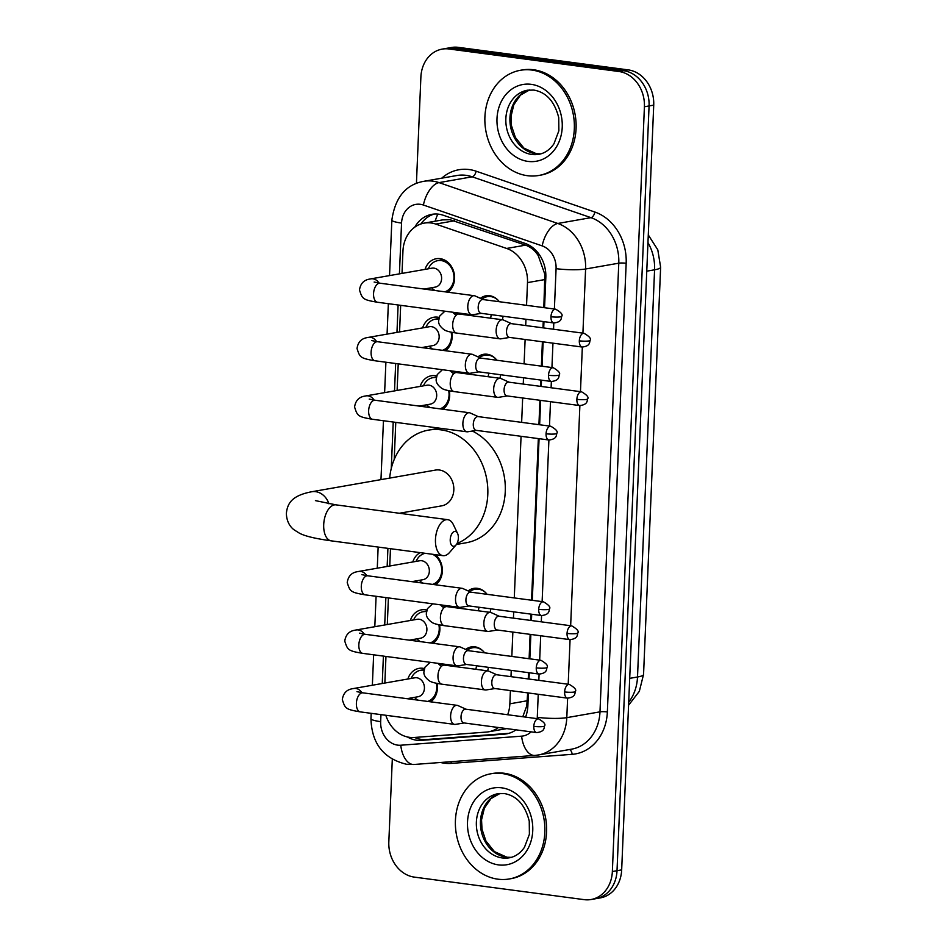 <?xml version="1.0" encoding="UTF-8"?>
<svg xmlns="http://www.w3.org/2000/svg" width="947" height="947" viewBox="0 0 947 947"><rect width="100%" height="100%" fill="white"/><g stroke="black" fill="none" stroke-linecap="round" stroke-linejoin="round"><path stroke-width="1.42" d="M465.711 649.453A17.082 14.229 80.1 0 1 471.275 646.908A17.082 14.229 80.1 0 1 474.921 646.837A17.082 14.229 80.1 0 1 484.615 652.838M488.38 667.339A17.082 14.229 80.1 0 1 487.575 670.855M468.161 590.928A17.082 14.229 80.1 0 1 473.725 588.395A17.082 14.229 80.1 0 1 477.371 588.324A17.082 14.229 80.1 0 1 487.066 594.314M490.83 608.814A17.082 14.229 80.1 0 1 490.025 612.342M477.975 356.865A17.082 14.229 80.1 0 1 483.538 354.32A17.082 14.229 80.1 0 1 487.184 354.249A17.082 14.229 80.1 0 1 496.879 360.239M500.643 374.74A17.082 14.229 80.1 0 1 499.838 378.267M480.425 298.341A17.082 14.229 80.1 0 1 485.989 295.795A17.082 14.229 80.1 0 1 489.635 295.724A17.082 14.229 80.1 0 1 499.329 301.726M503.094 316.227A17.082 14.229 80.1 0 1 502.289 319.743M407.885 679.011A18.171 15.14 80.1 0 1 419.071 668.357A18.171 15.14 80.1 0 1 422.954 668.286A18.171 15.14 80.1 0 1 424.422 668.558M437.064 683.403A18.171 15.14 80.1 0 1 430.755 701.845M410.347 620.486A18.171 15.14 80.1 0 1 421.522 609.844A18.171 15.14 80.1 0 1 425.404 609.761A18.171 15.14 80.1 0 1 426.872 610.046M439.526 624.89A18.171 15.14 80.1 0 1 433.205 643.321M435.371 554.658A18.171 15.14 80.1 0 1 435.656 584.808M420.148 386.412A18.171 15.14 80.1 0 1 431.335 375.77A18.171 15.14 80.1 0 1 435.218 375.687A18.171 15.14 80.1 0 1 436.685 375.971M449.328 390.815A18.171 15.14 80.1 0 1 443.018 409.246M422.611 327.899A18.171 15.14 80.1 0 1 433.785 317.245A18.171 15.14 80.1 0 1 437.668 317.174A18.171 15.14 80.1 0 1 439.136 317.446M451.79 332.29A18.171 15.14 80.1 0 1 445.469 350.733M425.061 269.374A18.171 15.14 80.1 0 1 436.236 258.732A18.171 15.14 80.1 0 1 440.13 258.649A18.171 15.14 80.1 0 1 454.039 272.843A18.171 15.14 80.1 0 1 447.919 292.209M543.827 307.621L544.845 274.275L538.251 255.678C535.067 250.576 530.841 247.072 525.561 245.155L449.908 219.68L442.569 219.905L424.256 223.113A32.032 26.682 -99.9 0 0 402.949 251.109L402.013 273.411M526.544 305.336L527.503 282.608A32.032 26.682 -99.9 0 0 506.645 248.457L435.738 224.072A32.032 26.682 -99.9 0 0 431.098 222.971A32.032 26.682 -99.9 0 0 424.256 223.113M522.78 716.737L526.745 705.929L527.68 692.873M528.26 678.952L528.521 672.666M529.113 658.733L530.131 634.36M530.711 620.427L530.983 614.141M531.563 600.22L538.334 438.591M538.926 424.658L539.944 400.285M540.524 386.352L540.784 380.067M541.376 366.146L542.394 341.76M542.974 327.84L543.247 321.554M507.663 714.736A32.032 26.682 -99.9 0 0 509.853 703.81L510.397 690.588M510.989 676.655L511.25 670.369M511.83 656.449L512.86 632.063M513.44 618.142L513.7 611.857M514.28 597.924L521.063 436.295M521.643 422.374L522.661 397.989M523.253 384.068L523.513 377.782M524.093 363.849L525.123 339.476M525.703 325.543L525.964 319.257M385.82 715.269A32.032 26.682 -99.9 0 0 414.218 737.488L486.379 732.078A32.032 26.682 -99.9 0 0 488.545 731.806A32.032 26.682 -99.9 0 0 498.371 727.509M400.676 305.336L399.563 331.935M398.225 363.849L397.113 390.448M395.775 422.374L394.212 459.484M390.472 548.704L389.75 566.01M388.412 597.924L387.299 624.523M385.962 656.449L384.849 683.047M427.168 348.307A18.171 15.14 80.1 0 1 425.925 346.827M424.718 406.819A18.171 15.14 80.1 0 1 423.463 405.352M417.355 582.369A18.171 15.14 80.1 0 1 416.112 580.902M412.797 561.973A18.171 15.14 80.1 0 1 420.16 552.646M414.904 640.894A18.171 15.14 80.1 0 1 413.661 639.426M412.454 699.407A18.171 15.14 80.1 0 1 411.199 697.939M429.618 289.782A18.171 15.14 80.1 0 1 428.375 288.314M416.431 183.41L420.882 77.109A32.032 26.682 80.1 0 1 442.19 49.114A32.032 26.682 80.1 0 1 449.032 48.984L618.912 71.51A32.032 26.682 80.1 0 1 644.41 106.762L612.354 871.524L617.018 870.707A32.032 26.682 80.1 0 1 595.71 898.703A32.032 26.682 80.1 0 0 617.018 870.707L649.074 105.946L617.018 870.707L621.67 869.891A32.032 26.682 80.1 0 1 600.374 897.886L591.058 899.52A32.032 26.682 80.1 0 1 584.204 899.65L414.324 877.111A32.032 26.682 80.1 0 1 388.826 841.871L392.295 759.352M618.912 71.51L623.576 70.705A32.032 26.682 80.1 0 1 649.074 105.946A32.032 26.682 80.1 0 0 623.576 70.705L453.696 48.167L623.576 70.705L628.228 69.889A32.032 26.682 80.1 0 1 653.726 105.129L621.67 869.891M442.19 49.114L446.842 48.297A32.032 26.682 80.1 0 1 453.696 48.167A32.032 26.682 80.1 0 0 446.842 48.297L451.494 47.48A32.032 26.682 80.1 0 1 458.348 47.35L628.228 69.889M544.561 307.728L545.827 277.495A32.032 26.682 -99.9 0 0 524.969 243.343L443.421 215.3A32.032 26.682 -99.9 0 0 438.781 214.2A32.032 26.682 -99.9 0 0 431.939 214.33A32.032 26.682 -99.9 0 0 414.798 227.138M420.918 223.965A32.032 26.682 80.1 0 1 434.282 214.046M612.354 871.524A32.032 26.682 80.1 0 1 591.058 899.52M525.561 717.116A32.032 26.682 -99.9 0 0 527.87 705.87L528.402 692.967M528.994 679.046L529.255 672.761M529.835 658.84L530.865 634.454M531.445 620.534L531.705 614.236M532.297 600.315L539.068 438.686M539.648 424.765L540.666 400.38M541.258 386.459L541.518 380.161M542.098 366.24L543.128 341.855M543.708 327.934L543.969 321.649M407.435 736.979A32.032 26.682 -99.9 0 0 421.415 740.365L504.396 734.138A32.032 26.682 -99.9 0 0 506.562 733.866A32.032 26.682 -99.9 0 0 516.008 729.841M508.87 733.333L426.079 739.548A32.032 26.682 80.1 0 1 414.62 737.464M527.408 175.692A53.387 44.473 80.1 0 1 484.994 123.749A53.387 44.473 80.1 0 1 520.412 70.279A53.387 44.473 80.1 0 1 531.835 70.054A53.387 44.473 80.1 0 1 574.237 121.997A53.387 44.473 80.1 0 1 538.819 175.467A53.387 44.473 80.1 0 1 527.408 175.692M520.412 70.279L522.164 69.983A53.387 44.473 80.1 0 1 533.575 69.758A53.387 44.473 80.1 0 1 575.989 121.69A53.387 44.473 80.1 0 1 540.571 175.159L538.819 175.467M497.921 879.183A53.387 44.473 80.1 0 1 455.507 827.24A53.387 44.473 80.1 0 1 490.925 773.77A53.387 44.473 80.1 0 1 502.348 773.557A53.387 44.473 80.1 0 1 544.75 825.488A53.387 44.473 80.1 0 1 509.332 878.958A53.387 44.473 80.1 0 1 497.921 879.183M490.925 773.77L492.677 773.474A53.387 44.473 80.1 0 1 504.088 773.249A53.387 44.473 80.1 0 1 546.502 825.18A53.387 44.473 80.1 0 1 511.084 878.65L509.332 878.958M450.227 539.577A7.469 4.001 97.6 0 0 456.063 544.927A7.469 4.001 97.6 0 0 458.384 538.145A7.469 4.001 97.6 0 0 457.579 533.457A7.469 4.001 97.6 0 0 453.163 532.19A7.469 4.001 97.6 0 0 450.227 539.577M456.063 544.927L449.624 552.409A18.147 9.719 -82.4 0 1 442.971 555.664A18.147 9.719 -82.4 0 1 435.466 539.411A18.147 9.719 -82.4 0 1 447.753 519.678A18.147 9.719 -82.4 0 1 453.317 524.567L457.579 533.457M399.374 513.262L441.752 505.84A18.147 15.116 -99.9 0 0 453.791 487.669A18.147 15.116 -99.9 0 0 439.372 470.008A18.147 15.116 -99.9 0 0 435.49 470.079L311.752 491.742C291.759 495.577 287.474 503.354 286.373 513.298C286.574 523.762 292.386 528.568 293.972 529.752L299.583 533.279C303.585 535.315 311.007 538.003 331.213 540.844L442.971 555.664M389.667 478.105A58.726 48.913 80.1 0 1 428.506 430.116A58.726 48.913 80.1 0 1 441.065 429.867A58.726 48.913 80.1 0 1 487.172 481.857A58.726 48.913 80.1 0 1 457.046 543.436M472.352 431.039A58.726 48.913 80.1 0 1 505.225 492.322A58.726 48.913 80.1 0 1 466.208 542.761L456.418 544.478M444.877 291.806A16.016 13.341 -99.9 0 0 453.838 275.186A16.016 13.341 -99.9 0 0 441.195 260.579A16.016 13.341 -99.9 0 0 437.774 260.65A16.016 13.341 -99.9 0 0 428.825 267.764L428.316 268.806M431.631 287.746L432.459 288.551A16.016 13.341 -99.9 0 0 434.957 290.492M424.126 289.06L435.206 287.119A9.612 8.002 -99.9 0 0 441.586 277.495A9.612 8.002 -99.9 0 0 433.951 268.143A9.612 8.002 -99.9 0 0 431.891 268.179L370.893 278.856A9.612 8.002 -99.9 0 1 372.952 278.82A9.612 8.002 -99.9 0 1 378.989 283.058M483.183 299.583L475.086 295.938A9.612 5.149 97.6 0 0 474.293 295.713A9.612 5.149 97.6 0 0 473.429 295.724A9.612 5.149 97.6 0 0 467.794 306.153A9.612 5.149 97.6 0 0 471.772 314.759A9.612 5.149 97.6 0 0 472.589 314.747A9.612 5.149 97.6 0 0 472.636 314.747L481.348 313.339M550.965 316.736A6.937 3.717 97.6 0 1 555.664 309.195L482.887 299.536A6.937 3.717 97.6 0 0 482.26 299.56A6.937 3.717 97.6 0 0 478.188 307.088A6.937 3.717 97.6 0 0 481.064 313.303L553.841 322.963C561.879 322.075 561.18 318.287 561.689 316.369A6.937 0.971 2.4 0 1 560.565 316.843A6.937 0.971 -177.6 0 1 550.965 316.736A6.937 3.717 97.6 0 0 553.841 322.963M438.733 319.103A16.016 13.341 -99.9 0 0 435.324 319.163A16.016 13.341 -99.9 0 0 426.375 326.289L425.866 327.331M429.18 346.259L430.009 347.064A16.016 13.341 -99.9 0 0 432.507 349.005M421.675 347.573L432.755 345.631A9.612 8.002 -99.9 0 0 439.136 336.007A9.612 8.002 -99.9 0 0 431.501 326.656A9.612 8.002 -99.9 0 0 429.441 326.703L368.442 337.381A9.612 8.002 -99.9 0 1 370.502 337.333A9.612 8.002 -99.9 0 1 376.539 341.571M480.721 358.096L472.636 354.45A9.612 5.149 97.6 0 0 471.843 354.225A9.612 5.149 97.6 0 0 470.979 354.249A9.612 5.149 97.6 0 0 465.344 364.666A9.612 5.149 97.6 0 0 469.31 373.284A9.612 5.149 97.6 0 0 470.138 373.272A9.612 5.149 97.6 0 0 470.185 373.26M548.514 375.261A6.937 3.717 97.6 0 1 553.214 367.72L480.437 358.061A6.937 3.717 97.6 0 0 479.809 358.073A6.937 3.717 97.6 0 0 475.737 365.601A6.937 3.717 97.6 0 0 478.602 371.816L551.391 381.475C559.428 380.587 558.73 376.799 559.239 374.882A6.937 0.971 2.4 0 1 558.114 375.367A6.937 0.971 -177.6 0 1 548.514 375.261A6.937 3.717 97.6 0 0 551.391 381.475M442.427 350.331A16.016 13.341 -99.9 0 0 451.127 332.16M436.283 377.616A16.016 13.341 -99.9 0 0 432.874 377.687A16.016 13.341 -99.9 0 0 423.925 384.802L423.416 385.843M426.73 404.783L427.559 405.588A16.016 13.341 -99.9 0 0 430.056 407.53M419.225 406.097L430.305 404.156A9.612 8.002 -99.9 0 0 436.674 394.532A9.612 8.002 -99.9 0 0 429.05 385.18A9.612 8.002 -99.9 0 0 426.99 385.216L365.992 395.893A9.612 8.002 -99.9 0 1 368.04 395.858A9.612 8.002 -99.9 0 1 374.077 400.096M478.271 416.621L470.185 412.975A9.612 5.149 97.6 0 0 469.392 412.75A9.612 5.149 97.6 0 0 468.528 412.762A9.612 5.149 97.6 0 0 462.882 423.191A9.612 5.149 97.6 0 0 466.859 431.796A9.612 5.149 97.6 0 0 467.688 431.785A9.612 5.149 97.6 0 0 467.723 431.785L476.448 430.376M546.064 433.773A6.937 3.717 97.6 0 1 550.763 426.233L477.975 416.573A6.937 3.717 97.6 0 0 477.359 416.597A6.937 3.717 97.6 0 0 473.287 424.126A6.937 3.717 97.6 0 0 476.152 430.34L548.94 440C556.978 439.112 556.28 435.312 556.777 433.406A6.937 0.971 2.4 0 1 555.664 433.88A6.937 0.971 -177.6 0 1 546.064 433.773A6.937 3.717 97.6 0 0 548.94 440M439.976 408.844A16.016 13.341 -99.9 0 0 448.677 390.673M425.167 553.308A16.016 13.341 -99.9 0 0 416.562 560.364L416.053 561.405M419.367 580.333L420.196 581.138A16.016 13.341 -99.9 0 0 422.693 583.08M411.862 581.647L422.942 579.706A9.612 8.002 -99.9 0 0 429.322 570.082A9.612 8.002 -99.9 0 0 421.687 560.731A9.612 8.002 -99.9 0 0 419.628 560.778L358.629 571.455A9.612 8.002 -99.9 0 1 360.689 571.408A9.612 8.002 -99.9 0 1 366.726 575.646M470.919 592.171L462.823 588.525A9.612 5.149 97.6 0 0 462.029 588.3A9.612 5.149 97.6 0 0 461.165 588.324A9.612 5.149 97.6 0 0 455.531 598.741A9.612 5.149 97.6 0 0 459.508 607.358A9.612 5.149 97.6 0 0 460.325 607.347A9.612 5.149 97.6 0 0 460.372 607.335M538.701 609.335A6.937 3.717 97.6 0 1 543.4 601.795L470.623 592.135A6.937 3.717 97.6 0 0 469.996 592.147A6.937 3.717 97.6 0 0 465.924 599.676A6.937 3.717 97.6 0 0 468.801 605.891L541.577 615.55C549.615 614.662 548.917 610.874 549.426 608.957A6.937 0.971 2.4 0 1 548.301 609.442A6.937 0.971 -177.6 0 1 538.701 609.335A6.937 3.717 97.6 0 0 541.577 615.55L541.282 621.836M432.613 584.394A16.016 13.341 -99.9 0 0 441.704 570.035A16.016 13.341 -99.9 0 0 432.649 554.303M426.47 611.691A16.016 13.341 -99.9 0 0 423.06 611.762A16.016 13.341 -99.9 0 0 414.111 618.876L413.602 619.918M416.917 638.858L417.745 639.663A16.016 13.341 -99.9 0 0 420.243 641.604M409.412 640.16L420.492 638.231A9.612 8.002 -99.9 0 0 426.872 628.607A9.612 8.002 -99.9 0 0 419.237 619.255A9.612 8.002 -99.9 0 0 417.177 619.291L356.179 629.968A9.612 8.002 -99.9 0 1 358.238 629.933A9.612 8.002 -99.9 0 1 364.275 634.17M468.457 650.696L460.372 647.05A9.612 5.149 97.6 0 0 459.579 646.825A9.612 5.149 97.6 0 0 458.715 646.837A9.612 5.149 97.6 0 0 453.08 657.265A9.612 5.149 97.6 0 0 457.046 665.871A9.612 5.149 97.6 0 0 457.875 665.859A9.612 5.149 97.6 0 0 457.922 665.859M536.251 667.848A6.937 3.717 97.6 0 1 540.95 660.308L468.173 650.648A6.937 3.717 97.6 0 0 467.546 650.672A6.937 3.717 97.6 0 0 463.474 658.201A6.937 3.717 97.6 0 0 466.338 664.415L539.127 674.075C547.165 673.187 546.466 669.387 546.975 667.481A6.937 0.971 2.4 0 1 545.851 667.955A6.937 0.971 -177.6 0 1 536.251 667.848A6.937 3.717 97.6 0 0 539.127 674.075M430.163 642.918A16.016 13.341 -99.9 0 0 438.875 624.748M424.019 670.216A16.016 13.341 -99.9 0 0 420.61 670.275A16.016 13.341 -99.9 0 0 411.661 677.401L411.152 678.443M414.466 697.371L415.295 698.176A16.016 13.341 -99.9 0 0 417.793 700.117M406.961 698.685L418.041 696.743A9.612 8.002 -99.9 0 0 424.41 687.12A9.612 8.002 -99.9 0 0 416.787 677.768A9.612 8.002 -99.9 0 0 414.727 677.815L353.728 688.493A9.612 8.002 -99.9 0 1 355.776 688.445A9.612 8.002 -99.9 0 1 361.813 692.683M466.007 709.208L457.922 705.562A9.612 5.149 97.6 0 0 457.129 705.337A9.612 5.149 97.6 0 0 456.265 705.361A9.612 5.149 97.6 0 0 450.618 715.778A9.612 5.149 97.6 0 0 454.596 724.396A9.612 5.149 97.6 0 0 455.424 724.384A9.612 5.149 97.6 0 0 455.46 724.372L464.184 722.975M533.8 726.373A6.937 3.717 97.6 0 1 538.5 718.832L465.711 709.173A6.937 3.717 97.6 0 0 465.095 709.185A6.937 3.717 97.6 0 0 461.023 716.713A6.937 3.717 97.6 0 0 463.888 722.928L536.677 732.587C544.714 731.7 544.016 727.912 544.513 725.994A6.937 0.971 2.4 0 1 543.4 726.479A6.937 0.971 -177.6 0 1 533.8 726.373A6.937 3.717 97.6 0 0 536.677 732.587M427.713 701.431A16.016 13.341 -99.9 0 0 436.413 683.272M497.85 300.01A16.016 13.341 -99.9 0 0 490.759 296.577A16.016 13.341 -99.9 0 0 487.338 296.648A16.016 13.341 -99.9 0 0 482.059 299.074M511.522 323.661L503.425 320.027A9.612 5.149 97.6 0 0 502.632 319.79A9.612 5.149 97.6 0 0 501.768 319.814A9.612 5.149 97.6 0 0 496.133 330.243A9.612 5.149 97.6 0 0 500.111 338.848A9.612 5.149 97.6 0 0 500.939 338.837A9.612 5.149 97.6 0 0 500.975 338.825L509.699 337.428M579.315 340.825A6.937 3.717 97.6 0 1 584.003 333.285L511.226 323.625A6.937 3.717 97.6 0 0 510.599 323.637A6.937 3.717 97.6 0 0 506.527 331.166A6.937 3.717 97.6 0 0 509.403 337.392L582.18 347.04C590.23 346.152 589.519 342.364 590.028 340.447A6.937 0.971 2.4 0 1 588.904 340.932A6.937 0.971 -177.6 0 1 579.315 340.825A6.937 3.717 97.6 0 0 582.18 347.04M490.428 318.18A9.612 8.002 -99.9 0 0 491.162 314.641M495.399 358.534A16.016 13.341 -99.9 0 0 488.309 355.101A16.016 13.341 -99.9 0 0 484.876 355.161A16.016 13.341 -99.9 0 0 479.608 357.599M509.072 382.186L500.975 378.54A9.612 5.149 97.6 0 0 500.182 378.315A9.612 5.149 97.6 0 0 499.318 378.338A9.612 5.149 97.6 0 0 493.683 388.755A9.612 5.149 97.6 0 0 497.66 397.361A9.612 5.149 97.6 0 0 498.477 397.349A9.612 5.149 97.6 0 0 498.524 397.349M576.865 399.338A6.937 3.717 97.6 0 1 581.553 391.798L508.776 382.15A6.937 3.717 97.6 0 0 508.148 382.162A6.937 3.717 97.6 0 0 504.076 389.69A6.937 3.717 97.6 0 0 506.953 395.905L579.73 405.565C587.779 404.677 587.069 400.889 587.578 398.971A6.937 0.971 2.4 0 1 586.453 399.456A6.937 0.971 -177.6 0 1 576.865 399.338A6.937 3.717 97.6 0 0 579.73 405.565M487.977 376.693A9.612 8.002 -99.9 0 0 488.711 373.165M485.598 592.609A16.016 13.341 -99.9 0 0 478.495 589.176A16.016 13.341 -99.9 0 0 475.074 589.235A16.016 13.341 -99.9 0 0 469.795 591.674M499.258 616.26L491.162 612.614A9.612 5.149 97.6 0 0 490.368 612.389A9.612 5.149 97.6 0 0 489.504 612.401A9.612 5.149 97.6 0 0 483.87 622.83A9.612 5.149 97.6 0 0 487.847 631.436A9.612 5.149 97.6 0 0 488.676 631.424A9.612 5.149 97.6 0 0 488.711 631.424M567.052 633.413A6.937 3.717 97.6 0 1 571.739 625.872L498.962 616.225A6.937 3.717 97.6 0 0 498.335 616.237A6.937 3.717 97.6 0 0 494.263 623.765A6.937 3.717 97.6 0 0 497.139 629.98L569.916 639.639C577.966 638.752 577.256 634.964 577.765 633.046A6.937 0.971 2.4 0 1 576.64 633.531A6.937 0.971 -177.6 0 1 567.052 633.413A6.937 3.717 97.6 0 0 569.916 639.639M478.164 610.768A9.612 8.002 -99.9 0 0 478.898 607.24M483.136 651.122A16.016 13.341 -99.9 0 0 476.045 647.689A16.016 13.341 -99.9 0 0 472.624 647.76A16.016 13.341 -99.9 0 0 467.345 650.187M496.808 674.773L488.711 671.127A9.612 5.149 97.6 0 0 487.918 670.902A9.612 5.149 97.6 0 0 487.054 670.926A9.612 5.149 97.6 0 0 481.419 681.355A9.612 5.149 97.6 0 0 485.397 689.961A9.612 5.149 97.6 0 0 486.213 689.949A9.612 5.149 97.6 0 0 486.261 689.937M564.601 691.937A6.937 3.717 97.6 0 1 569.289 684.397L496.512 674.738A6.937 3.717 97.6 0 0 495.885 674.749A6.937 3.717 97.6 0 0 491.813 682.278A6.937 3.717 97.6 0 0 494.689 688.505L567.466 698.152C575.516 697.264 574.805 693.476 575.314 691.559A6.937 0.971 2.4 0 1 574.19 692.044A6.937 0.971 -177.6 0 1 564.601 691.937A6.937 3.717 97.6 0 0 567.466 698.152M475.714 669.28A9.612 8.002 -99.9 0 0 476.448 665.753M454.655 220.758L435.738 224.072M416.775 738.317A32.032 17.673 -94.3 0 1 416.36 737.334M545.827 274.393A32.032 4.498 -177.6 0 1 544.845 274.275M538.251 255.678A32.032 16.111 -71 0 1 538.831 253.95M527.858 706.06A32.032 4.498 -177.6 0 1 526.745 705.929M435.17 221.196A32.032 16.111 -71 0 1 437.81 214.093M525.561 245.155L506.645 248.457M544.999 279.543L527.503 282.608M527.349 700.744L509.853 703.81M643.558 674.406A37.371 5.244 -177.6 0 1 637.509 676.998L654.578 269.8A37.371 5.244 2.4 0 0 660.627 267.22L643.558 674.406L639.343 691.31L628.571 705.219M628.701 702.177A42.71 35.572 -99.9 0 0 637.509 676.998L629.696 678.36M646.765 271.173L654.578 269.8A42.71 35.572 -99.9 0 0 647.961 242.574M458.348 47.35L449.032 48.984M653.726 105.129L644.41 106.762M554.386 309.03L556.078 268.664A21.355 17.792 -99.9 0 0 542.181 245.889L423.416 205.037A21.355 17.792 -99.9 0 0 420.314 204.315A21.355 17.792 -99.9 0 0 401.552 223.066L399.421 273.861M423.711 181.327A42.71 35.572 80.1 0 1 432.85 181.149A42.71 35.572 80.1 0 1 439.029 182.617L472.21 176.805A42.71 35.572 -99.9 0 0 466.019 175.337A42.71 35.572 -99.9 0 0 456.892 175.515L423.711 181.327C405.718 184.606 395.1 197.544 391.857 220.13A21.355 2.995 2.4 0 0 401.552 223.066M380.954 714.618L380.658 721.638A21.355 17.792 -99.9 0 0 397.657 745.135A21.355 17.792 -99.9 0 0 400.77 745.218L521.631 736.162A21.355 17.792 -99.9 0 0 531.113 731.853M371.188 713.328L370.964 718.702C371.674 743.478 383.523 758.665 406.488 764.265L414.005 764.478A21.355 11.778 -94.3 0 1 400.77 745.218M441.74 178.166A48.048 40.023 80.1 0 1 469.156 169.549A48.048 40.023 80.1 0 1 476.116 171.194L594.882 212.045A48.048 40.023 80.1 0 1 626.168 263.278L607.358 711.931A48.048 40.023 80.1 0 1 572.154 754.333L451.293 763.389A48.048 40.023 80.1 0 1 440.568 762.489M423.416 205.037A21.355 10.737 -71 0 1 439.029 182.617L557.795 223.468L590.975 217.656L472.21 176.805A5.339 2.687 109 0 0 476.116 171.194M542.181 245.889A21.355 10.737 -71 0 1 557.795 223.468A42.71 35.572 80.1 0 1 585.601 268.995L618.782 263.183A42.71 35.572 -99.9 0 0 590.975 217.656A5.339 2.687 109 0 0 594.882 212.045M567.62 698.176L566.803 717.648L599.984 711.848L618.782 263.183A5.339 0.746 -177.6 0 1 626.168 263.278M537.186 718.655A21.355 17.792 -99.9 0 0 537.28 717.317A21.355 2.995 2.4 0 0 566.803 717.648A42.71 35.572 80.1 0 1 538.405 754.972L571.574 749.172A42.71 35.572 -99.9 0 0 599.984 711.848A5.339 0.746 -177.6 0 1 607.358 711.931M556.078 268.664A21.355 2.995 2.4 0 0 585.601 268.995L582.914 333.131M582.334 347.064L580.464 391.656M579.884 405.576L570.65 625.73M570.07 639.651L568.2 684.243M398.119 304.993L396.971 332.385M395.668 363.506L394.52 390.898M393.218 422.031L391.265 468.505M387.915 548.36L387.157 566.46M385.855 597.581L384.707 624.973M383.405 656.105L382.257 683.497M537.28 717.317L538.239 694.281M538.831 680.348L539.092 674.063M539.672 660.142L540.701 635.757M542.122 601.617L548.905 439.988M549.485 426.067L550.503 401.682M551.095 387.761L551.355 381.475M551.935 367.543L552.953 343.169M553.545 329.236L553.806 322.951M572.154 754.333A5.339 2.948 85.7 0 0 569.372 749.562M451.293 763.389A5.339 2.948 85.7 0 0 450.961 761.708M414.005 764.478L534.866 755.422A21.355 11.778 -94.3 0 1 521.631 736.162M370.964 718.702A21.355 2.995 2.4 0 0 380.658 721.638M508.705 733.38L504.396 734.138M426.079 739.548L421.415 740.365M531.764 154.456A32.541 27.108 80.1 0 1 505.911 122.802A32.541 27.108 80.1 0 1 527.503 90.202L533.883 90.083C546.289 92.25 554.575 101.424 558.73 117.617L558.872 130.793L553.936 143.826C549.781 149.804 544.703 153.296 538.725 154.325A32.541 27.108 80.1 0 1 531.764 154.456M528 161.404A38.957 32.447 80.1 0 1 496.997 118.553A38.957 32.447 80.1 0 1 531.231 84.342A38.957 32.447 80.1 0 1 562.234 127.206A38.957 32.447 80.1 0 1 528 161.404M540.69 153.876A32.541 27.108 80.1 0 1 535.836 153.745A32.541 27.108 80.1 0 1 510.09 123.347A32.541 27.108 80.1 0 1 529.503 89.953M502.277 857.946A32.541 27.108 80.1 0 1 476.424 826.293A32.541 27.108 80.1 0 1 498.015 793.693L504.396 793.574C516.802 795.74 525.088 804.914 529.243 821.108L529.397 834.283L524.449 847.316C520.294 853.294 515.227 856.786 509.237 857.816A32.541 27.108 80.1 0 1 502.277 857.946M498.513 864.895A38.957 32.447 80.1 0 1 467.51 822.043A38.957 32.447 80.1 0 1 501.744 787.833A38.957 32.447 80.1 0 1 532.747 830.697A38.957 32.447 80.1 0 1 498.513 864.895M511.202 857.366A32.541 27.108 80.1 0 1 506.349 857.236A32.541 27.108 80.1 0 1 480.603 826.838A32.541 27.108 80.1 0 1 500.028 793.444M328.952 503.804A18.147 15.116 -99.9 0 0 315.635 491.659A18.147 15.116 -99.9 0 0 311.752 491.742M315.422 500.62L335.984 504.858A18.147 9.719 97.6 0 0 323.708 524.579A18.147 9.719 97.6 0 0 331.213 540.844M374.136 282.052L380.055 283.212A9.612 5.149 97.6 0 0 373.556 293.653A9.612 5.149 97.6 0 0 373.544 294.245A9.612 5.149 97.6 0 0 377.533 302.259L471.772 314.759M371.686 340.577L377.604 341.725A9.612 5.149 97.6 0 0 371.106 352.166A9.612 5.149 97.6 0 0 371.082 352.769A9.612 5.149 97.6 0 0 375.071 360.783L469.31 373.284M369.223 399.089L375.154 400.25A9.612 5.149 97.6 0 0 368.643 410.69A9.612 5.149 97.6 0 0 368.632 411.282A9.612 5.149 97.6 0 0 372.621 419.296L466.859 431.796M361.872 574.651L367.791 575.8A9.612 5.149 97.6 0 0 361.292 586.24A9.612 5.149 97.6 0 0 361.281 586.844A9.612 5.149 97.6 0 0 365.27 594.858L459.508 607.358M359.422 633.164L365.341 634.324A9.612 5.149 97.6 0 0 358.842 644.765A9.612 5.149 97.6 0 0 358.818 645.357A9.612 5.149 97.6 0 0 362.808 653.371L457.046 665.871M356.972 691.677L362.89 692.837A9.612 5.149 97.6 0 0 356.38 703.278A9.612 5.149 97.6 0 0 356.368 703.881A9.612 5.149 97.6 0 0 360.357 711.895L454.596 724.396M456.099 315.292L453.258 312.877L459.188 314.025A9.612 5.149 97.6 0 0 452.678 324.478A9.612 5.149 97.6 0 0 452.666 325.07A9.612 5.149 97.6 0 0 456.655 333.084L500.111 338.848M458.111 313.883A9.612 8.002 -99.9 0 0 457.413 312.853M453.649 373.816L450.808 371.39L456.726 372.55A9.612 5.149 97.6 0 0 450.227 382.99A9.612 5.149 97.6 0 0 450.216 383.582A9.612 5.149 97.6 0 0 454.205 391.596L497.66 397.361M455.661 372.396A9.612 8.002 -99.9 0 0 454.951 371.378M443.835 607.891L440.994 605.464L446.925 606.625A9.612 5.149 97.6 0 0 440.414 617.065A9.612 5.149 97.6 0 0 440.402 617.657A9.612 5.149 97.6 0 0 444.392 625.671L487.847 631.436M445.848 606.471A9.612 8.002 -99.9 0 0 445.149 605.453M441.385 666.404L438.544 663.989L444.463 665.137A9.612 5.149 97.6 0 0 437.964 675.59A9.612 5.149 97.6 0 0 437.952 676.182A9.612 5.149 97.6 0 0 441.941 684.196L485.397 689.961M443.397 664.995A9.612 8.002 -99.9 0 0 442.687 663.965M506.763 728.622L488.545 731.806M660.627 267.22L657.81 249.854L648.281 234.939M534.866 755.422L538.405 754.972M391.857 220.13L389.537 275.601M388.353 303.691L387.074 334.113M385.903 362.216L384.624 392.638M383.452 420.728L380.978 479.62M378.149 547.07L377.273 568.188M376.089 596.29L374.811 626.713M373.639 654.803L372.36 685.226M529.551 89.953L520.459 95.138L513.83 104.679L511.037 116.315L511.487 125.726L515.405 137.504L523.904 148.111L536.416 153.734L540.737 153.864M500.075 793.444L490.972 798.629L484.355 808.17L481.55 819.806L481.999 829.217L485.918 840.995L494.417 851.602L506.929 857.224L511.25 857.355M428.506 430.116L439.562 428.174M335.984 504.858L447.753 519.678M555.664 309.195C561.098 312.332 563.098 314.724 561.689 316.369M437.774 260.65L443.658 259.62M370.893 278.856C368.939 279.306 360.961 279.554 359.493 290.031C362.358 298.755 362.381 299.737 377.533 302.259M445.268 291.854L449.186 291.179M380.055 283.212L474.293 295.713M553.214 367.72C558.635 370.857 560.648 373.248 559.239 374.882M435.324 319.163L438.828 318.559M368.442 337.381C366.489 337.83 358.511 338.067 357.031 348.555C359.907 357.279 359.931 358.25 375.071 360.783M442.817 350.378L446.724 349.692M377.604 341.725L471.843 354.225M478.898 371.863L470.138 373.272M550.763 426.233C556.185 429.37 558.197 431.761 556.777 433.406M432.874 377.687L436.378 377.072M365.992 395.893C364.039 396.343 356.06 396.592 354.58 407.068C357.457 415.792 357.481 416.775 372.621 419.296M440.367 408.891L444.273 408.216M375.154 400.25L469.392 412.75M543.4 601.795C548.834 604.932 550.834 607.323 549.426 608.957M358.629 571.455C356.676 571.905 348.697 572.142 347.229 582.63C350.094 591.354 350.118 592.325 365.27 594.858M433.004 584.453L436.922 583.766M367.791 575.8L462.029 588.3M469.085 605.938L460.325 607.347M540.95 660.308C546.372 663.445 548.384 665.836 546.975 667.481M423.06 611.762L426.564 611.146M356.179 629.968C354.225 630.418 346.247 630.666 344.767 641.143C347.644 649.867 347.667 650.838 362.808 653.371M430.554 642.966L434.46 642.291M365.341 634.324L459.579 646.825M466.634 664.451L457.875 665.859M538.5 718.832C543.921 721.969 545.934 724.36 544.513 725.994M420.61 670.275L424.114 669.671M353.728 688.493C351.775 688.942 343.797 689.179 342.317 699.667C345.193 708.392 345.217 709.362 360.357 711.895M428.103 701.49L432.01 700.804M362.89 692.837L457.129 705.337M584.003 333.285C589.436 336.422 591.437 338.813 590.028 340.447M487.338 296.648L491.043 295.997M456.655 333.084C450.216 332.16 446.108 331.095 444.309 329.864C440.248 326.893 438.343 323.898 438.615 320.855L439.728 316.049L444.865 311.196M459.188 314.025L502.632 319.79M581.553 391.798C586.986 394.935 588.987 397.326 587.578 398.971M484.876 355.161L488.593 354.509M454.205 391.596C447.765 390.685 443.646 389.608 441.858 388.388C437.786 385.417 435.892 382.41 436.165 379.38L437.265 374.574L442.415 369.709M456.726 372.55L500.182 378.315M507.249 395.941L498.477 397.349M571.739 625.872C577.173 629.009 579.173 631.4 577.765 633.046M475.074 589.235L478.78 588.584M444.392 625.671C437.952 624.76 433.844 623.682 432.057 622.463C427.985 619.492 426.079 616.485 426.351 613.455L427.464 608.649L432.601 603.784M446.925 606.625L490.368 612.389M497.435 630.015L488.676 631.424M569.289 684.397C574.722 687.534 576.723 689.925 575.314 691.559M472.624 647.76L476.329 647.109M441.941 684.196C435.502 683.272 431.382 682.207 429.595 680.976C425.523 678.005 423.629 675.01 423.901 671.968L425.002 667.162L430.151 662.308M444.463 665.137L487.918 670.902M494.985 688.54L486.213 689.949"/></g></svg>

